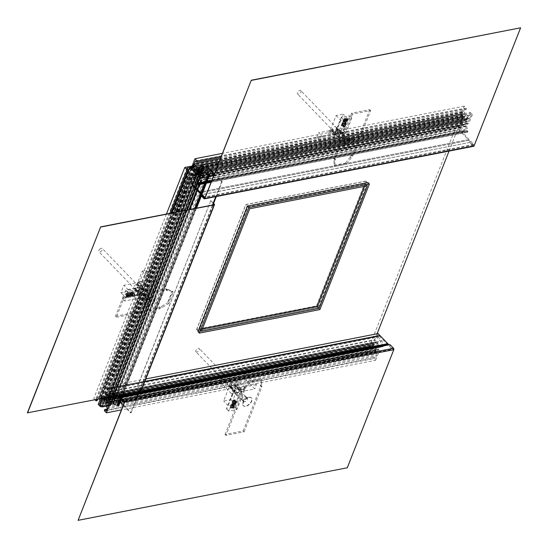 <?xml version="1.0" encoding="UTF-8"?>
<svg xmlns="http://www.w3.org/2000/svg" width="548" height="548" viewBox="0 0 548 548"><rect width="100%" height="100%" fill="white"/><g stroke="black" fill="none" stroke-linecap="round" stroke-linejoin="round"><path stroke-width="0.41" stroke-dasharray="2.74 2.06" d="M218.159 164.263L472.349 114.621L468.862 123.464L467.293 123.512A2.959 1.904 78.9 0 1 466.307 125.739L466.3 126.396A3.5 2.254 78.9 0 1 467.28 130.623L467.924 131.287L467.56 132.198L466.923 131.534A3.5 2.254 78.9 0 1 465.759 132.431A3.5 2.254 78.9 0 1 464.012 131.732L460.382 127.972L459.772 129.513L473.705 144.419L473.458 145.049L458.491 129.534L459.71 126.424L459.032 125.718L459.272 125.108L464.492 130.513A1.945 1.254 -101.1 0 0 465.464 130.904A1.945 1.254 -101.1 0 0 466.348 128.944L465.3 126.204L463.889 124.745L463.649 125.355L460.471 122.06L460.717 121.451L462.526 123.334L462.765 122.725L461.861 121.779L462.101 121.17L464.916 124.088A1.404 0.897 -101.1 0 0 465.615 124.362A1.404 0.897 -101.1 0 0 466.266 123.355A1.404 0.897 -101.1 0 0 465.779 121.896L462.964 118.978L463.855 116.724L464.533 117.43L464.101 118.526L194.896 171.099L196.711 172.983L465.916 120.402L466.492 118.943L467.177 119.649L466.595 121.108L468.239 121.82L199.034 174.394L199.369 173.545L199.862 173.442L108.847 404.506L106.305 404.999L99.044 397.478L93.777 398.506L95.023 399.793M464.101 118.526L465.916 120.402M468.239 121.82L469.28 119.169L200.075 171.743M469.28 119.169L462.019 111.641L464.183 106.154L466.43 108.483L221.276 156.365M464.183 106.154L222.454 153.365M466.43 108.483L465.951 109.703L220.796 157.584M465.951 109.703L464.608 108.319L195.41 160.893M464.608 108.319L463.409 111.367L220.296 158.845M463.409 111.367L469.937 118.135L200.739 170.709M469.937 118.135L471.143 115.087L201.938 167.661M471.143 115.087L469.8 113.703L200.602 166.277M469.8 113.703L470.287 112.484L219.248 161.509M470.287 112.484L472.349 114.621M468.862 123.464L214.679 173.106M214.035 173.23L213.288 173.374M209.487 174.12L208.172 174.374M462.019 111.641L192.821 164.222M468.924 140.35L199.719 192.923L468.924 140.35M460.532 131.65L191.327 184.224L460.532 131.65M197.588 173.887L199.034 174.394M196.711 172.983L197.287 171.517L197.972 172.223M195.307 170.058L194.896 171.099M192.533 185.477L189.286 182.107L190.512 178.997L189.827 178.292L190.067 177.682L195.287 183.094A1.945 1.254 -101.1 0 0 196.259 183.477A1.945 1.254 -101.1 0 0 197.143 181.518L196.095 178.778L194.684 177.319L194.444 177.929L191.273 174.634L191.512 174.024L193.328 175.908L193.567 175.298L192.656 174.36L192.896 173.75L195.711 176.661A1.404 0.897 -101.1 0 0 196.41 176.942A1.404 0.897 -101.1 0 0 197.061 175.929A1.404 0.897 -101.1 0 0 196.574 174.47L193.766 171.551L194.629 169.353L194.054 170.668L193.307 169.962L193.629 168.154L192.088 166.065M465.759 132.431L196.561 185.005A3.5 2.254 78.9 0 1 194.807 184.313L191.177 180.545L190.574 182.087L192.889 184.566M199.664 176.038L198.095 176.086A2.959 1.904 78.9 0 1 197.109 178.319L197.095 178.97L199.794 178.443M467.28 130.623L211.754 180.525M207.103 181.436L205.247 181.799L204.548 183.566M467.924 131.287L211.418 181.381M467.56 132.198L211.062 182.292M466.923 131.534L197.718 184.114M460.382 127.972L191.177 180.545M459.772 129.513L190.574 182.087M473.705 144.419L205.336 196.835M473.458 145.049L205.082 197.465M468.239 139.644L199.034 192.218L468.239 139.644M459.71 126.424L190.512 178.997M189.286 182.107L458.491 129.534M459.032 125.718L189.827 178.292M459.272 125.108L190.067 177.682M466.348 128.944L197.143 181.518M465.3 126.204L196.095 178.778M463.889 124.745L194.684 177.319M463.649 125.355L194.444 177.929M460.471 122.06L191.273 174.634M460.717 121.451L191.512 174.024M462.526 123.334L193.328 175.908M462.765 122.725L193.567 175.298M461.861 121.779L192.656 174.36M462.101 121.17L192.896 173.75M462.964 118.978L193.766 171.551M463.855 116.724L194.766 169.27L103.928 399.876L104.613 400.581L105.668 400.376L107.477 402.259L198.499 171.195L197.568 171.38M464.533 117.43L196.095 169.853M107.477 402.259L106.072 402.533L106.757 403.239L108.162 402.965L198.568 173.456L466.595 121.108M467.054 121.581L197.849 174.154M197.287 171.517L466.492 118.943M199.143 171.997L467.177 119.649M473.684 146.275A1.014 0.651 78.9 0 1 473.184 146.076L469.691 142.453L200.486 195.026M469.691 142.453L201.411 194.677M469.759 142.274L473.253 145.891A0.781 0.5 -101.1 0 0 473.945 145.754L520.463 27.66M117.772 395.355L108.908 386.162L107.682 389.272L107.004 388.566L106.764 389.176L111.977 394.581A1.945 1.254 78.9 0 1 112.662 396.512A1.945 1.254 78.9 0 1 111.881 397.978L109.908 397.588L108.497 396.122L108.737 395.512L105.559 392.224L105.319 392.834L107.134 394.711L106.894 395.32L105.99 394.382L105.75 394.992L108.559 397.91A1.404 0.897 78.9 0 1 109.045 399.369A1.404 0.897 78.9 0 1 108.394 400.383A1.404 0.897 78.9 0 1 107.696 400.102L104.88 397.184L103.997 399.444L104.675 400.15L105.106 399.054L374.311 346.473L376.127 348.357L106.922 400.93L106.346 402.396L107.024 403.102L107.6 401.636L108.682 403.753L377.887 351.179L376.846 353.823L369.585 346.302L367.427 351.789L369.674 354.118L370.153 352.898L368.811 351.508L370.016 348.459L376.545 355.234L375.346 358.282L374.01 356.892L373.524 358.111L375.592 360.255L121.403 409.897M105.106 399.054L106.922 400.93M107.641 406.404L376.846 353.823M108.682 403.753L107.874 405.815M101.483 406.493L369.674 354.118M98.222 404.362L367.427 351.789M100.818 405.808L370.153 352.898M100.222 403.965L368.811 351.508M100.948 405.472L100.01 404.499M100.811 401.033L370.016 348.459M107.34 407.808L376.545 355.234M101.209 401.451L105.805 406.219M106.141 410.856L375.346 358.282M106.846 409.068L374.01 356.892M104.326 410.692L373.524 358.111M375.592 360.255L379.072 351.412L378.442 349.083A2.959 1.904 -101.1 0 0 379.278 346.692L379.634 346.405A3.5 2.254 -101.1 0 0 381.25 346.966A3.5 2.254 -101.1 0 0 382.415 346.076L383.052 346.74L383.415 345.822L382.771 345.158A3.5 2.254 -101.1 0 0 381.661 340.788L378.031 337.027L378.641 335.486L392.827 349.734L393.08 349.103L388.977 344.856M381.25 346.966L112.045 399.547A3.5 2.254 -101.1 0 1 110.429 398.985L110.073 399.266A2.959 1.904 -101.1 0 1 109.237 401.657L109.867 403.986L379.072 351.412M107.203 405.945L100.387 398.875L369.585 346.302M100.387 398.875L99.983 399.896M113.662 396.156A3.5 2.254 -101.1 0 0 112.456 393.361L108.833 389.601L109.436 388.066L116.868 395.526M110.949 388.279L144.761 381.675L110.949 388.279M376.127 348.357L375.551 349.823L376.229 350.521L376.805 349.062L377.887 351.179M378.113 333.581L376.887 336.691L376.202 335.993L375.962 336.602L381.182 342.007A1.945 1.254 78.9 0 1 381.86 343.939A1.945 1.254 78.9 0 1 381.086 345.404L379.106 345.007L377.702 343.548L377.942 342.938L374.764 339.65L374.524 340.26L376.339 342.137L376.099 342.747L375.188 341.808L374.948 342.418L377.764 345.329A1.404 0.897 78.9 0 1 378.25 346.795A1.404 0.897 78.9 0 1 377.599 347.802A1.404 0.897 78.9 0 1 376.901 347.528L374.085 344.61L373.195 346.87L373.88 347.576L374.311 346.473M113.21 398.649L382.415 346.076M113.854 399.314L383.052 346.74M114.21 398.403L383.415 345.822M113.573 397.738L382.771 345.158M108.833 389.601L378.031 337.027M109.436 388.066L378.641 335.486M124.458 402.15L392.827 349.734M124.512 401.554L393.08 349.103M138.295 393.272L138.856 393.163L138.295 393.272M138.651 392.368L139.213 392.258L138.651 392.368M107.682 389.272L376.887 336.691M145.837 378.949L108.908 386.162M107.004 388.566L376.202 335.993M106.764 389.176L375.962 336.602M111.881 397.978L381.086 345.404M109.908 397.588L379.106 345.007M108.497 396.122L377.702 343.548M108.737 395.512L377.942 342.938M105.559 392.224L374.764 339.65M105.319 392.834L374.524 340.26M107.134 394.711L376.339 342.137M106.894 395.32L376.099 342.747M105.99 394.382L375.188 341.808M105.75 394.992L374.948 342.418M104.88 397.184L374.085 344.61M103.997 399.444L373.195 346.87M104.675 400.15L373.88 347.576M376.805 349.062L107.6 401.636M108.059 402.109L377.257 349.535M375.551 349.823L106.346 402.396M376.229 350.521L107.024 403.102M77.953 520.196L347.295 467.766M138.062 393.861L138.623 393.752M390.046 344.644L393.464 348.453A0.781 0.5 78.9 0 1 393.676 349.528L347.158 467.622M120.766 397.403L389.971 344.829M375.373 352.213L375.969 350.686L373.072 347.679L373.64 345.261L372.887 344.555L372.25 345.891L370.469 344.199L369.749 346.384L370.27 346.85L370.791 345.822L371.77 346.761L371.565 348.261L375.373 352.213L106.285 404.835L106.771 403.266L103.867 400.252L104.435 397.841L103.682 397.136L103.045 398.471L101.27 396.779L100.544 398.958L101.072 399.424L101.586 398.396L102.565 399.334L102.36 400.835L106.168 404.787M467.759 117.676L467.156 119.204L464.135 116.149L463.142 118.046L462.444 117.06L462.834 115.58L461.231 113.655L462.019 111.799L462.608 112.593L462.334 113.772L463.197 114.662L463.95 113.724L467.759 117.676L198.623 170.236M377.072 333.787L372.291 345.925L103.086 398.499L193.745 168.352L462.95 115.779L449.038 151.09M198.006 331.711L318.559 308.161L368.03 182.573M191.93 166.476L461.135 113.902L370.475 344.048L101.27 396.622L191.93 166.476L193.745 168.352M462.95 115.779L461.135 113.902M103.086 398.499L101.27 396.622M372.291 345.925L370.475 344.048M196.602 329.464L245.833 204.486L365.804 181.052L316.573 306.037L196.602 329.464L197.965 330.876L247.196 205.897L245.833 204.486M247.196 205.897L367.167 182.463L317.936 307.449L197.965 330.876M317.936 307.449L316.573 306.037M367.167 182.463L365.804 181.052M202.383 328.889L199.616 329.43L247.881 206.884L365.516 183.916L364.557 186.334M201.431 331.307L199.616 329.43M367.331 185.793L365.516 183.916M249.696 208.767L247.881 206.884M319.922 309.572L318.559 308.161M365.598 181.237L245.922 204.609L196.807 329.286L316.484 305.914L365.598 181.237L366.961 182.648L247.278 206.021L245.922 204.609M247.278 206.021L198.171 330.697L196.807 329.286M198.171 330.697L317.847 307.325L316.484 305.914M317.847 307.325L366.961 182.648M195.752 169.496L196.684 169.318L198.499 171.195M196.684 169.318L196.362 170.127M196.074 170.853L105.668 400.376M197.321 173.942L106.305 404.999M169.866 213.371L96.551 399.499M166.441 214.042L93.777 398.506M171.038 213.138L97.722 399.266M97.195 400.609L95.852 399.218L98.784 398.649L99.12 398.999M186.875 168.161L95.852 399.218M171.921 212.966L98.784 398.649M101.291 401.246L105.312 405.417L102.387 405.993L101.051 404.602L99.88 404.835M196.328 174.36L105.312 405.417M193.403 174.928L102.387 405.993M192.067 173.545L101.051 404.602M175.75 212.22L102.435 398.348M105.579 397.732L178.901 211.603M198.184 182.539L197.396 184.539M196.047 187.95L195.725 188.779M187.382 209.946L114.066 396.074M113.669 397.081L112.758 399.403M190.06 166.421L99.044 397.478M201.445 174.25L201.486 172.887A2.959 1.596 21.5 0 0 203.63 172.38L204.253 172.469L203.116 175.36M210.007 173.106A3.5 1.891 21.5 0 0 209.384 171.305L205.753 167.544L207.226 167.256L209.535 169.585M214.206 174.305L221.604 181.772L222.166 181.662L214.46 173.668M210.364 169.421L207.199 166.147L204.26 166.715L203.582 166.01L202.993 166.126L208.213 171.538A1.945 1.048 -158.5 0 1 208.562 172.531A1.945 1.048 -158.5 0 1 206.706 172.915L204.068 171.565L202.657 170.106L203.246 169.99L200.068 166.702L199.486 166.811L201.301 168.695L199.219 167.983L202.034 170.901A1.404 0.754 -158.5 0 1 202.281 171.62A1.404 0.754 -158.5 0 1 201.274 171.956A1.404 0.754 -158.5 0 1 199.924 171.312L197.116 168.394L195.074 168.791M199.698 172.695L199.862 173.442M108.162 402.965L108.847 404.506M123.19 405.362L130.588 412.836L131.15 412.726L116.183 397.204L113.244 397.78L112.566 397.074L111.977 397.19L117.197 402.595A1.945 1.048 -158.5 0 1 117.539 403.595A1.945 1.048 -158.5 0 1 115.69 403.972L113.052 402.629L111.641 401.163L112.23 401.054L109.052 397.759L108.47 397.875L110.278 399.752L108.203 399.04L111.018 401.958A1.404 0.754 -158.5 0 1 111.265 402.677A1.404 0.754 -158.5 0 1 110.258 403.02A1.404 0.754 -158.5 0 1 108.908 402.369L106.1 399.451L103.928 399.876M118.827 405.547L118.183 404.883A3.5 1.891 21.5 0 0 118.991 404.164A3.5 1.891 21.5 0 0 118.368 402.369L114.738 398.601L116.21 398.314L120.115 402.259M110.429 405.315L110.47 403.951A2.959 1.596 21.5 0 0 112.614 403.438L113.32 403.314M200.815 193.047L200.534 193.766M194.725 208.514L121.403 394.642M120.944 395.827L119.868 398.54M201.452 193.725L201.171 194.43M201.048 194.752L200.808 195.362M195.704 208.322L122.382 394.45M121.916 395.635L120.519 399.191M202.02 194.341L201.383 195.958M196.581 208.151L123.259 394.279M122.793 395.464L121.094 399.773M209.199 173.819L118.183 404.883M205.753 167.544L114.738 398.601M207.226 167.256L116.21 398.314M221.604 181.772L215.748 196.65M212.432 205.055L139.117 391.183M136.226 398.519L130.588 412.836M131.15 412.726L136.788 398.41M139.678 391.073L212.994 204.945M216.309 196.54L222.166 181.662M207.199 166.147L116.183 397.204M204.26 166.715L113.244 397.78M203.582 166.01L112.566 397.074M202.993 166.126L111.977 397.19M206.706 172.915L115.69 403.972M204.068 171.565L113.052 402.629M202.657 170.106L111.641 401.163M203.246 169.99L112.23 401.054M200.068 166.702L109.052 397.759M199.486 166.811L108.47 397.875M201.301 168.695L110.278 399.752M200.712 168.811L109.696 399.869M199.808 167.866L108.792 398.93M199.219 167.983L108.203 399.04M197.116 168.394L106.1 399.451M195.389 170.133L104.613 400.581M199.157 173.586L108.614 403.431M106.072 402.533L196.972 171.777M106.757 403.239L197.15 173.764M141.247 390.594A1.014 0.548 21.5 0 0 141.062 390.073L137.397 386.491L140.891 390.108A0.781 0.418 -158.5 0 1 141.028 390.512A0.781 0.418 -158.5 0 1 140.761 390.697L27.4 412.836M213.604 203.397L210.816 200.513L137.575 386.456M210.816 200.513L137.397 386.491M210.644 200.547L213.542 203.555M103.812 399.896L101.229 397.218L99.14 397.499L99.9 398.149L101.031 398.095L101.894 398.992L100.996 399.499L105.031 403.684L106.538 403.52L103.325 400.033L103.812 399.896L112.943 376.729L114.306 376.428L113.32 375.538L111.895 375.654L112.943 376.729M185.704 192.006L184.662 190.923L186.087 190.814L187.074 191.697L185.704 192.006L194.629 169.353M225.954 435.407L225.043 434.468L243.189 430.92L244.093 431.865L225.954 435.407L243.846 389.984L244.723 389.813L245.463 387.936L250.415 381.668L261.417 379.517L260.738 378.812L249.73 380.963L250.415 381.668M225.043 434.468L242.935 389.046L243.846 389.984M242.935 389.046L243.812 388.875L244.723 389.813M243.812 388.875L244.552 386.998L245.463 387.936M249.73 380.963L260.738 378.812M244.552 386.998L249.244 381.059M243.189 430.92L261.081 385.504L260.197 385.676L260.937 383.799L260.533 378.853M244.093 431.865L261.985 386.443L261.108 386.614L261.848 384.737L261.417 379.517M260.937 383.799L261.848 384.737M260.197 385.676L261.108 386.614M261.081 385.504L261.985 386.443M242.75 404.712A5.644 3.069 136 0 0 243.209 405.602A5.644 3.069 136 0 0 248.73 404.486A5.644 3.069 136 0 0 251.799 398.656A5.644 3.069 136 0 0 251.333 397.766A5.644 3.069 136 0 0 248.991 397.273A5.644 3.069 136 0 0 242.798 403.239A5.644 3.069 136 0 0 242.75 404.712M242.983 404.958A5.644 3.069 136 0 0 243.449 405.849A5.644 3.069 136 0 0 248.97 404.732A5.644 3.069 136 0 0 252.039 398.903A5.644 3.069 136 0 0 251.573 398.012A5.644 3.069 136 0 0 246.052 399.129A5.644 3.069 136 0 0 242.983 404.958M243.428 401.184A2.548 1.384 136 0 0 243.634 401.588A2.548 1.384 136 0 0 246.127 401.081A2.548 1.384 136 0 0 247.511 398.451A2.548 1.384 136 0 0 247.306 398.047A2.548 1.384 136 0 0 246.244 397.821A2.548 1.384 136 0 0 243.449 400.52A2.548 1.384 136 0 0 243.428 401.184M241.839 399.54A2.548 1.384 136 0 0 242.045 399.937A2.548 1.384 136 0 0 244.538 399.437A2.548 1.384 136 0 0 245.929 396.8A2.548 1.384 136 0 0 245.716 396.403A2.548 1.384 136 0 0 243.223 396.903A2.548 1.384 136 0 0 241.839 399.54M242.011 399.424A2.336 1.267 136 0 0 242.202 399.793A2.336 1.267 136 0 0 244.483 399.328A2.336 1.267 136 0 0 245.757 396.916A2.336 1.267 136 0 0 245.566 396.547A2.336 1.267 136 0 0 243.278 397.012A2.336 1.267 136 0 0 242.011 399.424M195.746 351.453A2.336 1.267 136 0 0 195.937 351.823A2.336 1.267 136 0 0 198.218 351.364A2.336 1.267 136 0 0 199.493 348.953A2.336 1.267 136 0 0 199.301 348.583A2.336 1.267 136 0 0 197.013 349.042A2.336 1.267 136 0 0 195.746 351.453M236.983 394.039A3.267 1.774 136 0 0 237.079 395.82A3.267 1.774 136 0 0 239.551 395.683A3.267 1.774 136 0 0 241.894 393.08A3.267 1.774 136 0 0 241.778 391.286A3.267 1.774 136 0 0 239.305 391.45A3.267 1.774 136 0 0 236.983 394.039M239.599 390.738A3.233 1.754 -44 0 1 237.284 393.306A3.233 1.754 -44 0 1 234.839 393.443A3.233 1.754 -44 0 1 234.743 391.683A3.233 1.754 -44 0 1 235.359 390.608L233.393 390.991L226.379 408.794L234.75 407.157L241.764 389.354L239.791 389.738A3.233 1.754 -44 0 1 239.599 390.738M241.764 389.354L237.27 384.703L235.359 385.073L239.791 389.738A3.233 1.754 136 0 0 239.503 388.977A3.233 1.754 136 0 0 239.49 388.957A3.233 1.754 136 0 0 235.359 390.608L230.818 385.963L228.9 386.333L233.393 390.991M231.318 393.553L220.344 382.175L243.75 377.599L254.731 388.984L231.318 393.553L233.023 389.224L222.05 377.846L220.344 382.175M245.305 388.477L236.935 390.108L230.174 383.107L238.544 381.47L245.305 388.477L237.017 409.507L228.646 411.144L236.935 390.108M222.05 377.846L245.456 373.277L256.43 384.655L254.731 388.984M256.43 384.655L233.023 389.224M245.456 373.277L243.75 377.599M235.359 385.073A3.295 1.795 136 0 0 235.058 384.271A3.295 1.795 136 0 0 230.818 385.963M237.27 384.703L238.544 381.47M230.174 383.107L228.9 386.333M228.646 411.144L226.379 408.794M234.75 407.157L237.017 409.507M230.776 399.588L235.311 404.294L228.174 405.684L234.01 390.868L229.475 386.169L223.639 400.985L230.776 399.588L236.613 384.771L235.482 384.991L235.126 385.908L239.661 390.608L240.024 389.697L241.147 389.477L236.613 384.771M235.311 404.294L241.147 389.477M228.174 405.684L223.639 400.985M234.01 390.868L235.133 390.649L234.777 391.567L235.318 391.457A2.528 1.377 136 0 0 235.393 392.841A2.528 1.377 136 0 0 237.311 392.724A2.528 1.377 136 0 0 239.12 390.717L239.661 390.608M239.12 390.717L234.585 386.011A2.528 1.377 136 0 1 232.777 388.025A2.528 1.377 136 0 1 230.859 388.142A2.528 1.377 136 0 1 230.776 386.758L230.235 386.861L230.598 385.95L229.475 386.169M234.585 386.011L235.126 385.908M230.776 386.758L235.318 391.457M230.235 386.861L234.777 391.567M240.024 389.697L235.482 384.991M230.598 385.95L235.133 390.649M233.982 400.622L233.654 401.218L233.982 400.622M123.793 298.345L122.889 297.406L115.443 316.306L116.347 317.244L123.793 298.345L167.393 289.83L167.037 290.748L168.832 290.399L173.243 292.118L168.729 303.585L168.051 302.88L172.565 291.413L173.243 292.118M122.889 297.406L166.489 288.892L167.393 289.83M166.489 288.892L166.126 289.81L167.037 290.748M166.126 289.81L167.928 289.454L168.832 290.399M172.565 291.413L172.106 291.091L167.469 302.852L168.051 302.88M167.928 289.454L172.106 291.091M115.443 316.306L159.043 307.791L159.4 306.88L161.201 306.524L167.469 302.852M116.347 317.244L159.948 308.73L160.311 307.818L162.112 307.469L168.729 303.585M161.201 306.524L162.112 307.469M159.4 306.88L160.311 307.818M159.043 307.791L159.948 308.73M149.515 298.283A5.644 3.069 136 0 0 145.795 303.16A5.644 3.069 136 0 0 146.206 305.524A5.644 3.069 136 0 0 151.015 304.935A5.644 3.069 136 0 0 154.331 297.687A5.644 3.069 136 0 0 151.981 297.194A5.644 3.069 136 0 0 149.515 298.283M149.755 298.53A5.644 3.069 136 0 0 146.439 305.77A5.644 3.069 136 0 0 151.255 305.181A5.644 3.069 136 0 0 154.563 297.934A5.644 3.069 136 0 0 149.755 298.53M148.124 298.235A2.548 1.384 136 0 0 146.439 300.441A2.548 1.384 136 0 0 146.631 301.51A2.548 1.384 136 0 0 148.803 301.242A2.548 1.384 136 0 0 150.296 297.968A2.548 1.384 136 0 0 149.241 297.742A2.548 1.384 136 0 0 148.124 298.235M146.535 296.591A2.548 1.384 136 0 0 145.042 299.859A2.548 1.384 136 0 0 147.213 299.592A2.548 1.384 136 0 0 148.714 296.324A2.548 1.384 136 0 0 146.535 296.591M146.563 296.715A2.336 1.267 136 0 0 145.193 299.715A2.336 1.267 136 0 0 147.186 299.468A2.336 1.267 136 0 0 148.556 296.468A2.336 1.267 136 0 0 146.563 296.715M100.305 248.751A2.336 1.267 136 0 0 98.928 251.744A2.336 1.267 136 0 0 100.921 251.498A2.336 1.267 136 0 0 102.291 248.504A2.336 1.267 136 0 0 100.305 248.751M143.439 290.926A3.267 1.774 136 0 0 140.473 293.05A3.267 1.774 136 0 0 140.076 295.742A3.267 1.774 136 0 0 141.425 296.043A3.267 1.774 136 0 0 144.398 293.899A3.267 1.774 136 0 0 144.775 291.207A3.267 1.774 136 0 0 143.439 290.926M139.165 293.66A3.233 1.754 -44 0 1 137.829 293.365A3.233 1.754 -44 0 1 138.226 290.707A3.233 1.754 -44 0 1 141.158 288.604A3.233 1.754 -44 0 1 142.069 288.632L142.877 286.577L125.787 289.919L122.355 298.633L139.439 295.297L140.247 293.249A3.233 1.754 -44 0 1 139.165 293.66M139.439 295.297L134.952 290.639L135.733 288.645L140.247 293.249A3.233 1.754 136 0 0 142.494 288.899A3.233 1.754 136 0 0 142.48 288.885A3.233 1.754 136 0 0 142.069 288.632L137.596 283.919L138.384 281.925L142.877 286.577M153.234 282.467L142.261 271.082L132.65 295.468L143.631 306.853L153.234 282.467L157.392 281.651L146.412 270.274L142.261 271.082M144.809 297.043L148.248 288.323L141.487 281.316L138.055 290.036L144.809 297.043L124.622 300.982L128.054 292.269L148.248 288.323M146.412 270.274L136.808 294.66L147.782 306.037L143.631 306.853M147.782 306.037L157.392 281.651M136.808 294.66L132.65 295.468M135.733 288.645A3.295 1.795 136 0 0 138.055 284.193A3.295 1.795 136 0 0 137.596 283.919M134.952 290.639L138.055 290.036M141.487 281.316L138.384 281.925M128.054 292.269L125.787 289.919M122.355 298.633L124.622 300.982M120.937 292.735L125.471 297.434L128.403 289.995L142.624 287.221L138.089 282.515L123.869 285.296L120.937 292.735L135.157 289.954L135.616 288.782L134.739 288.954L139.274 293.653L140.158 293.481L139.692 294.66L135.157 289.954M125.471 297.434L139.692 294.66M128.403 289.995L123.869 285.296M142.624 287.221L142.158 288.392L141.281 288.563L141.062 289.125A2.528 1.377 136 0 0 138.76 290.783A2.528 1.377 136 0 0 138.459 292.865A2.528 1.377 136 0 0 139.5 293.091L139.274 293.653M139.5 293.091L134.966 288.385A2.528 1.377 136 0 1 133.924 288.166A2.528 1.377 136 0 1 134.226 286.077A2.528 1.377 136 0 1 136.527 284.426L136.747 283.864L137.623 283.693L138.089 282.515M134.966 288.385L134.739 288.954M136.527 284.426L141.062 289.125M136.747 283.864L141.281 288.563M140.158 293.481L135.616 288.782M137.623 283.693L142.158 288.392M370.654 110.573L369.749 109.634L351.604 113.176L352.515 114.114L370.654 110.573L352.761 155.995L351.885 156.166L351.145 158.036L346.192 164.311L335.184 166.462L334.506 165.756L345.514 163.605L346.192 164.311M369.749 109.634L351.857 155.05L352.761 155.995M351.857 155.05L350.98 155.221L351.885 156.166M350.98 155.221L350.241 157.098L351.145 158.036M345.514 163.605L345.548 163.037L334.259 165.243L334.506 165.756M350.241 157.098L345.548 163.037M351.604 113.176L333.711 158.591L334.588 158.42L333.855 160.297L334.259 165.243M352.515 114.114L334.623 159.537L335.499 159.365L334.76 161.235L335.184 166.462M333.855 160.297L334.76 161.235M334.588 158.42L335.499 159.365M333.711 158.591L334.623 159.537M353.378 140.774A5.644 3.069 136 0 0 352.919 139.884A5.644 3.069 136 0 0 350.569 139.384A5.644 3.069 136 0 0 344.384 145.357A5.644 3.069 136 0 0 344.329 146.83A5.644 3.069 136 0 0 344.795 147.72A5.644 3.069 136 0 0 350.316 146.604A5.644 3.069 136 0 0 353.378 140.774M353.618 141.021A5.644 3.069 136 0 0 353.159 140.13A5.644 3.069 136 0 0 347.638 141.247A5.644 3.069 136 0 0 344.569 147.076A5.644 3.069 136 0 0 345.035 147.967A5.644 3.069 136 0 0 350.556 146.85A5.644 3.069 136 0 0 353.618 141.021M349.097 140.562A2.548 1.384 136 0 0 348.891 140.158A2.548 1.384 136 0 0 347.829 139.939A2.548 1.384 136 0 0 345.035 142.631A2.548 1.384 136 0 0 345.007 143.295A2.548 1.384 136 0 0 345.219 143.699A2.548 1.384 136 0 0 347.713 143.192A2.548 1.384 136 0 0 349.097 140.562M347.507 138.918A2.548 1.384 136 0 0 347.302 138.514A2.548 1.384 136 0 0 344.808 139.021A2.548 1.384 136 0 0 343.425 141.651A2.548 1.384 136 0 0 343.63 142.055A2.548 1.384 136 0 0 346.124 141.548A2.548 1.384 136 0 0 347.507 138.918M347.336 139.034A2.336 1.267 136 0 0 347.144 138.665A2.336 1.267 136 0 0 344.863 139.124A2.336 1.267 136 0 0 343.596 141.535A2.336 1.267 136 0 0 343.788 141.905A2.336 1.267 136 0 0 346.069 141.446A2.336 1.267 136 0 0 347.336 139.034M301.071 91.064A2.336 1.267 136 0 0 300.879 90.694A2.336 1.267 136 0 0 298.598 91.16A2.336 1.267 136 0 0 297.331 93.571A2.336 1.267 136 0 0 297.523 93.941A2.336 1.267 136 0 0 299.804 93.475A2.336 1.267 136 0 0 301.071 91.064M343.473 135.198A3.267 1.774 136 0 0 343.363 133.404A3.267 1.774 136 0 0 340.89 133.568A3.267 1.774 136 0 0 338.568 136.157A3.267 1.774 136 0 0 338.664 137.932A3.267 1.774 136 0 0 341.137 137.795A3.267 1.774 136 0 0 343.473 135.198M336.321 133.801A3.233 1.754 -44 0 1 338.623 131.239A3.233 1.754 -44 0 1 341.068 131.075A3.233 1.754 -44 0 1 341.185 132.849A3.233 1.754 -44 0 1 340.561 133.931L342.527 133.541L349.542 115.744L341.171 117.375L334.164 135.178L336.13 134.794A3.233 1.754 -44 0 1 336.321 133.801M334.164 135.178L329.67 130.52L331.581 130.15L336.13 134.794A3.233 1.754 136 0 0 336.424 135.562A3.233 1.754 136 0 0 336.438 135.575A3.233 1.754 136 0 0 340.561 133.931L336.123 129.26L338.041 128.89L342.527 133.541M352.946 139.63L341.973 128.253L318.566 132.822L329.54 144.206L352.946 139.63L351.247 143.96L340.267 132.582L341.973 128.253M335.157 140.761L343.528 139.124L336.767 132.116L328.396 133.753L335.157 140.761L343.438 119.724L351.809 118.094L343.528 139.124M340.267 132.582L316.86 137.151L327.834 148.535L329.54 144.206M327.834 148.535L351.247 143.96M316.86 137.151L318.566 132.822M331.581 130.15A3.295 1.795 136 0 0 331.896 130.965A3.295 1.795 136 0 0 336.123 129.26M329.67 130.52L328.396 133.753M336.767 132.116L338.041 128.89M351.809 118.094L349.542 115.744M341.171 117.375L343.438 119.724M336.075 115.539L340.609 120.245L347.747 118.848L341.918 133.664L337.376 128.958L343.212 114.148L336.075 115.539L330.239 130.356L331.369 130.136L331.725 129.218L336.26 133.924L335.903 134.835L334.773 135.055L330.239 130.356M340.609 120.245L334.773 135.055M347.747 118.848L343.212 114.148M341.918 133.664L340.788 133.883L341.151 132.972L340.609 133.075A2.528 1.377 136 0 0 340.527 131.691A2.528 1.377 136 0 0 338.609 131.808A2.528 1.377 136 0 0 336.801 133.815L336.26 133.924M336.801 133.815L332.266 129.116A2.528 1.377 136 0 1 334.075 127.102A2.528 1.377 136 0 1 335.993 126.985A2.528 1.377 136 0 1 336.075 128.369L336.616 128.266L336.253 129.184L337.376 128.958M332.266 129.116L331.725 129.218M336.075 128.369L340.609 133.075M336.616 128.266L341.151 132.972M335.903 134.835L331.369 130.136M336.253 129.184L340.788 133.883M466.307 125.739L213.919 175.031M209.268 175.942L202.356 177.292M203.63 172.38L201.637 177.436L197.109 178.319M467.293 123.512L198.095 176.086M466.3 126.396L213.645 175.737M208.994 176.648L202.075 177.997L199.493 184.553M464.012 131.732L194.807 184.313M464.492 130.513L195.287 183.094M464.916 124.088L195.711 176.661M465.779 121.896L196.574 174.47M467.54 123.197L198.342 175.771M473.184 146.076L203.979 198.65M473.253 145.891L204.74 198.335L473.945 145.754M110.073 399.266L379.278 346.692M109.237 401.657L378.442 349.083M110.429 398.985L379.634 346.405M112.456 393.361L381.661 340.788M111.977 394.581L381.182 342.007M108.559 397.91L377.764 345.329M107.696 400.102L376.901 347.528M109.168 402.15L378.367 349.576M124.259 401.026L393.464 348.453M124.471 402.109L393.676 349.528M106.374 404.746L375.579 352.172M106.833 403.588L376.038 351.015M106.771 403.266L375.969 350.686M103.867 400.252L373.072 347.679M103.805 399.93L373.003 347.357M104.497 398.163L373.702 345.589M104.435 397.841L373.64 345.261M103.798 397.177L373.003 344.603M103.593 397.225L372.798 344.644M103.134 398.382L372.339 345.802M102.928 398.423L372.133 345.85M101.387 396.82L370.585 344.247M101.174 396.862L370.38 344.288M100.483 398.636L369.681 346.055M100.544 398.958L369.749 346.384M191.951 168.373L100.955 399.382L370.153 346.802M101.161 399.341L370.366 346.761M101.496 398.485L370.701 345.911M101.702 398.444L370.907 345.87M102.565 399.334L371.77 346.761M102.634 399.663L371.832 347.083M102.298 400.513L371.496 347.939M102.36 400.835L371.565 348.261M467.821 117.998L198.897 170.524M467.369 119.163L199.767 171.421L467.156 119.204M464.252 116.19L195.054 168.763M464.046 116.231L195.054 168.77M463.348 117.998L194.15 170.579M463.142 118.046L193.937 170.62M462.505 117.382L193.307 169.962M462.444 117.06L193.239 169.633M462.902 115.902L193.697 168.476M462.834 115.58L193.629 168.154M461.293 113.977L192.088 166.558M461.231 113.655L192.026 166.229M461.923 111.888L192.725 164.462M462.135 111.847L192.999 164.407M462.539 112.272L193.41 164.832M462.608 112.593L193.684 165.112M462.272 113.45L194.321 165.777M462.334 113.772L194.595 166.058M463.197 114.662L194.198 167.202L463.403 114.621M463.738 113.772L194.54 166.345M463.95 113.724L194.814 166.291M201.363 178.134L198.773 184.697M197.068 189.033L196.746 189.848M188.95 209.644L112.614 403.438M201.486 172.887L110.47 403.951M197.533 189.533L197.218 190.334M189.67 209.5L116.347 395.629M115.683 397.321L114.984 399.095M209.384 171.305L118.368 402.369M208.213 171.538L117.197 402.595M202.034 170.901L111.018 401.958M199.924 171.312L108.908 402.369M201.185 173.058L110.169 404.116M214.309 204.13L141.062 390.073M213.898 204.774L140.891 390.108M214.001 204.746L140.761 390.697M196.3 172.887L105.346 403.794M196.047 172.627L105.031 403.684M197.027 173.641L106.456 403.575M197.513 172.339L106.497 403.397M194.382 169.092L103.367 400.156M194.362 169.072L103.408 399.978M186.991 191.752L114.231 376.483M187.032 191.581L114.265 376.305M186.395 190.923L113.635 375.647M186.087 190.814L113.32 375.538M184.977 191.033L112.21 375.757M184.662 190.923L111.895 375.654M192.245 166.16L101.229 397.218M191.937 166.051L100.914 397.115M190.238 166.387L99.222 397.444M190.197 166.558L99.181 397.622M190.608 166.982L99.592 398.04M190.855 167.243L99.9 398.149M191.396 167.798L100.722 397.992M191.642 168.058L101.031 398.095M192.841 168.113L101.894 398.992M192.869 168.106L101.853 399.163M192.053 168.263L101.038 399.328M192.012 168.442L100.996 399.499M465.464 130.904L196.259 183.477M465.615 124.362L196.41 176.942M467.478 123.197L198.273 175.771M473.643 146.049L204.438 198.623M110.251 398.917L379.456 346.343M108.394 400.383L377.599 347.802M106.285 404.835L375.49 352.261M103.682 397.136L372.887 344.555M103.045 398.471L372.25 345.891M101.27 396.779L370.469 344.199M101.072 399.424L370.27 346.85M101.586 398.396L370.791 345.822M467.273 119.245L199.821 171.483M464.135 116.149L194.937 168.722M463.259 118.087L194.054 170.668M462.019 111.799L192.944 164.352M463.313 114.71L194.108 167.284M463.834 113.683L194.759 166.229M209.576 174.209L118.991 404.164M208.562 172.531L117.539 403.595M202.281 171.62L111.265 402.677M201.191 172.983L110.175 404.04M214.275 204.562L141.028 390.512M197.068 173.682L106.538 403.52M194.341 168.976L103.325 400.033M187.074 191.697L114.306 376.428M190.135 166.496L99.14 397.499M192.951 168.051L101.935 399.108M242.045 399.937L243.634 401.588M242.202 399.793L195.937 351.823M245.566 396.547L199.301 348.583M245.716 396.403L247.306 398.047M243.449 400.52L242.798 403.239M246.244 397.821L248.991 397.273M234.839 393.443L237.079 395.82M239.49 388.957L241.778 391.286M239.503 388.977L235.058 384.271M230.859 388.142L235.393 392.841M233.777 400.903C236.524 402.088 237.359 401.883 236.284 400.287C233.325 399.54 232.441 399.855 233.647 401.218C236.325 402.451 237.174 402.335 236.215 400.855C233.667 399.999 232.619 400.067 233.078 401.061C233.119 402.629 237.407 403.191 236.291 402.259C235.921 401.136 234.873 400.718 233.147 401.006C231.886 401.287 232.64 402.068 235.4 403.362L235.893 402.259C233.421 401.211 232.338 401.115 232.64 401.979C231.873 402.342 232.722 402.999 235.202 403.958L235.818 403.26C236.496 402.376 231.934 401.574 232.653 402.239L232.77 403.753C236.633 405.78 237.236 403.294 232.777 402.657L232.208 403.89C234.866 405.356 235.907 405.561 235.345 404.506C236.229 403.725 231.331 402.739 232.153 403.479C231.085 403.712 231.742 404.493 234.14 405.815L235.099 405.109C235.085 403.547 230.283 403.766 231.633 404.691C232.489 406.034 233.496 406.541 234.654 406.226L234.455 405.047C231.92 404.335 230.9 404.424 231.393 405.321C231.53 407.034 235.709 407.328 234.592 406.589C235.352 406.198 234.441 405.698 231.859 405.082L231.194 406.191C232.927 407.705 233.955 408.082 234.277 407.335L234.133 406.431C232.242 405.534 231.263 405.362 231.188 405.917C230.27 406.095 230.749 406.842 232.612 408.157L234.106 407.39C230.866 405.979 229.838 406.157 231.003 407.924C233.763 409.109 234.599 408.911 233.517 407.315C230.77 406.417 229.893 406.726 230.879 408.239M234.065 400.643C236.161 401.499 236.887 401.554 236.229 400.814C233.996 399.793 233.229 399.841 233.941 400.958C235.962 401.842 236.702 402.02 236.154 401.492C235.455 400.78 234.619 400.506 233.66 400.684L233.722 401.588C235.729 402.444 236.462 402.616 235.914 402.095C235.154 401.369 234.325 401.102 233.421 401.294L233.489 402.211C238.428 404.438 234.291 401.061 233.174 401.903L233.249 402.821C235.277 403.65 236.003 403.808 235.428 403.287C234.318 402.403 233.427 402.211 232.77 402.712C232.14 402.89 232.852 403.383 234.914 404.184L234.51 403.239C232.64 403.04 231.975 403.116 232.503 403.479C231.585 403.849 235.784 405.431 234.948 404.623C235.352 404.273 234.544 403.958 232.537 403.684C231.352 403.307 233.01 405.609 234.585 405.356L234.092 404.493C232.174 404.212 231.489 404.287 232.023 404.712C232.729 405.63 233.503 406.041 234.352 405.958L233.948 405.157C229.475 403.89 232.523 406.76 234.119 406.561C234.88 406.63 234.339 406.239 232.482 405.397L231.544 405.952C232.27 406.863 233.044 407.267 233.866 407.178L232.989 406.15L231.304 406.582C232.277 407.623 233.085 407.986 233.749 407.671C234.859 407.781 231.071 405.945 231.27 406.774L231.304 407.671C233.503 408.609 234.167 408.603 233.284 407.623C231.009 406.842 230.304 406.959 231.174 407.986M146.439 300.441L145.795 303.16M145.042 299.859L146.631 301.51M145.193 299.715L98.928 251.744M148.556 296.468L102.291 248.504M148.714 296.324L150.296 297.968M149.241 297.742L151.981 297.194M137.829 293.365L140.076 295.742M138.055 284.193L144.775 291.207M133.924 288.166L138.459 292.865M127.04 293.858C125.417 293.139 125.095 294.064 126.067 296.639C127.684 297.043 128.109 296.105 127.348 293.803C125.896 292.461 125.745 293.44 126.889 296.756C127.821 297.578 128.205 296.605 128.054 293.851L126.348 294.057C126.657 299.523 130.664 295.625 128.006 293.214L126.978 293.824C127.65 296.632 128.355 297.468 129.088 296.324C129.081 292.468 128.547 291.94 127.472 294.721C128.896 299.071 131.452 294.81 129.177 292.988L128.163 293.543C128.616 296.208 129.198 297.126 129.903 296.304C131.088 297.078 130.479 291.865 129.808 292.885C129.355 292.331 128.965 292.865 128.643 294.475C129.383 296.084 130.006 296.66 130.499 296.187C131.719 296.92 131.116 291.659 130.129 292.721C128.088 292.022 130.54 298.29 131.506 295.79C132.554 291.365 128.883 291.296 130.205 295.31L132.335 295.31C132.137 292.714 131.719 291.783 131.075 292.522C130.314 292.399 130.294 293.379 131.013 295.468C131.876 296.386 132.582 296.043 133.109 294.447C132.308 292.221 131.698 291.625 131.28 292.666C131.253 295.331 131.808 296.338 132.931 295.694C133.787 295.557 133.822 294.495 133.041 292.495C132.164 291.543 131.746 292.255 131.78 294.639C133.657 296.536 134.329 295.838 133.787 292.55M134.096 292.488C135.164 292.721 134.342 297.502 132.458 294.934C132.006 292.262 132.452 291.461 133.787 292.543M133.801 292.748C134.418 294.824 134.082 295.495 132.801 294.749C132.458 292.611 132.691 291.968 133.5 292.81C134.726 294.009 132.643 297.948 132.054 292.968C132.568 291.947 132.876 292.68 132.986 295.166L132.13 295.29C131.321 293.125 131.219 292.283 131.808 292.776C132.006 291.707 133.246 295.509 132.397 295.283C132.047 296.18 131.506 295.619 130.773 293.612L131.212 292.892C131.424 291.831 132.664 295.598 131.821 295.393C131.486 296.29 130.945 295.728 130.191 293.714C130.52 292.296 130.958 292.701 131.506 294.94C131.547 296.893 129.342 295.304 129.801 293.283C130.034 292.42 130.41 293.009 130.917 295.064L129.746 295.721C128.855 292.488 129.068 292.242 130.369 294.975C130.205 298.228 127.574 293.666 128.883 293.344C129.075 292.248 130.376 296.132 129.355 295.961L128.581 295.954C127.828 293.728 127.773 292.892 128.41 293.454C128.89 292.618 129.513 296.591 128.773 296.078C128.527 296.906 128.033 296.256 127.287 294.125C127.643 292.879 128.081 293.29 128.609 295.365L127.924 296.31C127.54 297.427 125.965 293.249 127.122 293.687C127.944 292.598 128.396 298.112 126.636 296.139C125.588 292.248 126.841 294.173 127.061 294.064C127.65 295.598 127.465 296.393 126.485 296.454C125.608 294.112 125.698 293.338 126.759 294.125M345.035 142.631L344.384 145.357M347.829 139.939L350.569 139.384M347.302 138.514L348.891 140.158M347.144 138.665L300.879 90.694M343.788 141.905L297.523 93.941M343.63 142.055L345.219 143.699M341.068 131.075L343.363 133.404M331.896 130.965L338.664 137.932M335.993 126.985L340.527 131.691M344.404 125.978C345.452 126.931 344.939 127.348 342.877 127.225C340.726 125.15 341.274 124.629 344.528 125.656C344.665 125.663 346.583 128.588 341.801 125.725L342.171 124.547C345.158 125.184 346.083 125.739 344.945 126.218C343.569 126.43 342.569 125.93 341.938 124.732C341.383 123.978 342.274 123.786 344.596 124.143L345.178 125.608C343.747 125.78 342.747 125.28 342.178 124.101C341.651 123.136 342.706 123.067 345.329 123.903L344.788 125.191C342.404 124.129 341.664 123.396 342.569 122.992C342.062 121.916 346.863 123.307 345.884 123.875C346.083 124.958 345.069 124.814 342.843 123.437L342.932 122.245C344.658 121.937 345.72 122.314 346.124 123.375C347.179 124.704 342.315 123.43 342.904 122.108C342.678 121.129 343.76 121.156 346.158 122.197L346.137 123.17C344.541 123.314 343.548 122.752 343.151 121.485C343.123 120.539 344.192 120.546 346.343 121.519L346.384 122.56C346.74 123.643 342.192 121.286 343.391 120.855C343.206 119.841 344.322 119.93 346.74 121.129L345.932 122.142C341.685 120.539 343.267 118.286 346.994 120.539L346.87 121.334C345.925 122.348 342.486 119.245 343.973 119.382C345.103 118.8 346.192 118.984 347.24 119.944L347.117 120.718C347.233 121.882 342.959 119.238 344.096 119.197C343.918 118.156 344.939 118.073 347.172 118.95C348.22 119.909 347.706 120.327 345.637 120.204C343.493 118.128 344.048 117.601 347.295 118.635M344.137 126.252C345.041 127.198 344.377 127.218 342.158 126.3C341.459 125.232 342.164 125.115 344.26 125.937L344.397 126.561C342.493 126.102 341.719 125.677 342.082 125.28C341.527 124.834 342.26 124.793 344.274 125.156L344.624 125.958C341.452 124.855 341.26 124.307 344.041 124.314C347.521 126.198 342.027 124.958 342.569 124.095L343.774 123.574C345.377 124.417 345.815 124.8 345.096 124.739C341.794 123.136 341.911 122.814 345.452 123.779C346.083 124.252 345.487 124.232 343.651 123.718L343.24 122.499C344.939 122.54 345.767 122.821 345.74 123.341C345.267 123.732 344.466 123.437 343.336 122.471C341.931 120.882 347.576 122.759 345.843 122.903C342.651 121.341 342.76 121.019 346.165 121.937L345.994 122.327C343.973 121.635 343.24 121.149 343.795 120.868C344.48 119.731 348.953 122.553 345.062 121.54C341.493 119.402 346.747 119.882 346.699 120.896C347.829 121.848 342.767 119.807 344.302 119.594C344.959 119.211 345.815 119.375 346.87 120.087C347.432 120.464 346.953 120.526 345.432 120.265C343.575 118.724 344.069 118.382 346.905 119.238M346.898 119.231C347.788 120.197 347.103 120.19 344.863 119.211C344.411 118.204 345.137 118.108 347.028 118.916"/><path stroke-width="0.82" d="M169.866 213.371L187.039 169.777L184.792 167.448L190.06 166.421L197.321 173.942L199.369 173.545L200.075 171.743L192.821 164.222L194.978 158.735L197.225 161.057L196.746 162.277L195.41 160.893L194.204 163.941L200.739 170.709L201.938 167.661L200.602 166.277L201.082 165.058L203.144 167.195L218.159 164.263M221.276 156.365L197.225 161.057M222.454 153.365L194.978 158.735M220.796 157.584L196.746 162.277M220.296 158.845L194.204 163.941M219.248 161.509L201.082 165.058M203.144 167.195L199.664 176.038L208.172 174.374M214.679 173.106L214.035 173.23M213.288 173.374L209.487 174.12M199.143 171.997L197.972 172.223L197.588 173.887M192.088 166.065L192.93 164.421L193.403 165.167L193.129 166.345L193.992 167.243L194.746 166.304L198.554 170.25L198.075 171.825L195.054 168.763L194.629 169.353L195.307 170.058M192.889 184.566L204.5 196.992L204.253 197.629L192.533 185.477M197.095 178.97A3.5 2.254 78.9 0 1 198.081 183.196L198.719 183.861L198.362 184.779L197.718 184.114A3.5 2.254 78.9 0 1 196.561 185.005M211.754 180.525L207.103 181.436M204.253 172.469A3.5 1.891 21.5 0 0 208.322 173.99L205.247 181.799L198.081 183.196M211.418 181.381L198.719 183.861M211.062 182.292L198.362 184.779M205.336 196.835L204.5 196.992M205.082 197.465L204.253 197.629M195.074 168.791L194.65 169.298M196.095 169.853L195.335 170.003M197.396 173.689L198.568 173.456L199.177 171.901L199.698 172.695M251.258 80.234L204.877 198.472A1.014 0.651 78.9 0 1 204.486 198.849A1.014 0.651 78.9 0 1 203.979 198.65L200.486 195.026L204.048 198.465A0.781 0.5 -101.1 0 0 204.746 198.328L251.258 80.234L520.6 27.804L251.395 80.378M520.6 27.804L474.082 145.891A1.014 0.651 78.9 0 1 473.684 146.275L204.486 198.849M201.411 194.677L200.554 194.848M107.874 405.815L107.641 406.404L107.203 405.945M99.983 399.896L98.222 404.362L100.469 406.691L101.483 406.493M100.469 406.691L100.818 405.808M100.01 404.499L99.613 404.082L100.222 403.965M99.613 404.082L100.811 401.033L101.209 401.451M105.805 406.219L107.34 407.808L106.141 410.856L104.805 409.472L106.846 409.068M104.805 409.472L104.326 410.692L106.387 412.829L109.867 403.986M121.403 409.897L106.387 412.829M112.045 399.547A3.5 2.254 -101.1 0 0 113.21 398.649L113.854 399.314L114.21 398.403L113.573 397.738A3.5 2.254 -101.1 0 0 113.662 396.156M116.868 395.526L123.629 402.314L123.875 401.677L119.341 396.978L138.295 393.272L119.341 396.978L117.772 395.355M145.837 378.949L378.113 333.581L380.154 335.698L144.761 381.675L380.154 335.698M388.977 344.856L387.861 343.692L139.213 392.258L387.861 343.692L380.154 335.705M123.629 402.314L124.458 402.15M123.875 401.677L124.512 401.554M388.546 344.397L138.856 393.163L388.546 344.404M118.663 396.273L138.651 392.368L118.656 396.273M78.09 520.34L124.608 402.246A1.014 0.651 -101.1 0 0 124.334 400.841L120.766 397.403L124.259 401.026A0.781 0.5 78.9 0 1 124.471 402.109L78.09 520.34L347.295 467.766L393.813 349.672A1.014 0.651 -101.1 0 0 393.533 348.268L390.046 344.644L138.623 393.752M120.841 397.225L138.062 393.861M449.038 151.09L377.072 333.787M369.393 183.984L368.03 182.573L247.477 206.117L198.006 331.711L199.362 333.122L319.922 309.572L369.393 183.984L248.833 207.528L199.362 333.122M364.557 186.334L317.244 306.455L202.383 328.889M319.059 308.339L367.331 185.793L249.696 208.767L201.431 331.307L319.059 308.339L317.244 306.455M248.833 207.528L247.477 206.117M196.362 170.127L196.074 170.853M95.023 399.793L96.023 400.835L97.195 400.609L97.722 399.266M96.551 399.499L96.023 400.835M184.792 167.448L166.441 214.042M187.039 169.777L188.211 169.544L171.038 213.138M188.211 169.544L186.875 168.161L189.8 167.585L171.921 212.966M99.12 398.999L101.291 401.246M189.8 167.585L196.328 174.36L193.403 174.928L192.067 173.545L190.896 173.771L175.75 212.22M102.435 398.348L99.88 404.835L101.942 406.972L105.579 397.732M178.901 211.603L192.958 175.908L201.445 174.25L198.184 182.539M190.896 173.771L192.958 175.908M101.942 406.972L110.429 405.315L112.758 399.403M197.396 184.539L196.047 187.95M195.725 188.779L187.382 209.946M114.066 396.074L113.669 397.081M208.322 173.99L208.966 174.654L209.843 174.483L209.199 173.819A3.5 1.891 21.5 0 0 210.007 173.106L209.576 174.209M209.535 169.585L214.206 174.305M214.46 173.668L210.364 169.421M194.951 168.818L195.752 169.496M197.568 171.38L197.095 171.469L197.773 172.175L199.177 171.901M120.115 402.259L123.19 405.362M113.237 403.534A3.5 1.891 21.5 0 0 117.306 405.054L117.943 405.719L118.827 405.547L121.094 399.773M204.548 183.566L200.815 193.047M200.534 193.766L194.725 208.514M121.403 394.642L120.944 395.827M119.868 398.54L117.306 405.054M208.966 174.654L201.452 193.725M200.808 195.362L195.704 208.322M122.382 394.45L121.916 395.635M120.519 399.191L117.943 405.719M209.843 174.483L202.02 194.341M201.383 195.958L196.581 208.151M123.259 394.279L122.793 395.464M215.748 196.65L212.432 205.055M139.117 391.183L136.226 398.519M136.788 398.41L139.678 391.073M212.994 204.945L216.309 196.54M195.629 169.524L195.389 170.133M199.63 172.373L199.157 173.586M197.15 173.764L197.773 172.175M213.542 203.555L214.138 204.164A0.781 0.418 -158.5 0 1 214.275 204.562A0.781 0.418 -158.5 0 1 214.001 204.746L100.647 226.886L27.4 412.836L140.891 390.834A1.014 0.548 21.5 0 0 141.247 390.594L214.494 204.651A1.014 0.548 21.5 0 0 214.309 204.13L213.604 203.397M100.647 226.886L27.537 412.973M100.784 227.03L214.138 204.89A1.014 0.548 21.5 0 0 214.494 204.651M196.047 172.627L197.554 172.462L194.382 169.092L194.835 168.839L192.245 166.16L190.156 166.441L190.916 167.092L192.047 167.037L192.91 167.928L192.012 168.442L196.047 172.627M194.629 169.353L194.835 168.839M213.919 175.031L209.268 175.942M202.356 177.292L201.637 177.436L201.363 178.134M213.645 175.737L208.994 176.648M203.116 175.36L202.075 177.997L199.794 178.443M474.082 145.891L204.877 198.472M204.74 198.335L204.048 198.465M124.608 402.246L393.813 349.672M124.334 400.841L393.533 348.268M199.767 171.421L198.164 171.736L199.767 171.421M194.321 165.777L193.067 166.023M194.595 166.058L193.129 166.345M198.773 184.697L197.068 189.033M196.746 189.848L188.95 209.644M199.493 184.553L197.533 189.533M197.218 190.334L189.67 209.5M116.347 395.629L115.683 397.321M114.984 399.095L113.32 403.314M214.138 204.89L140.891 390.834M214.138 204.164L213.898 204.774M197.472 172.517L197.027 173.641M191.738 166.928L191.396 167.798M192.047 167.037L191.642 168.058M199.821 171.483L198.075 171.825M197.554 172.462L197.068 173.682"/></g></svg>
